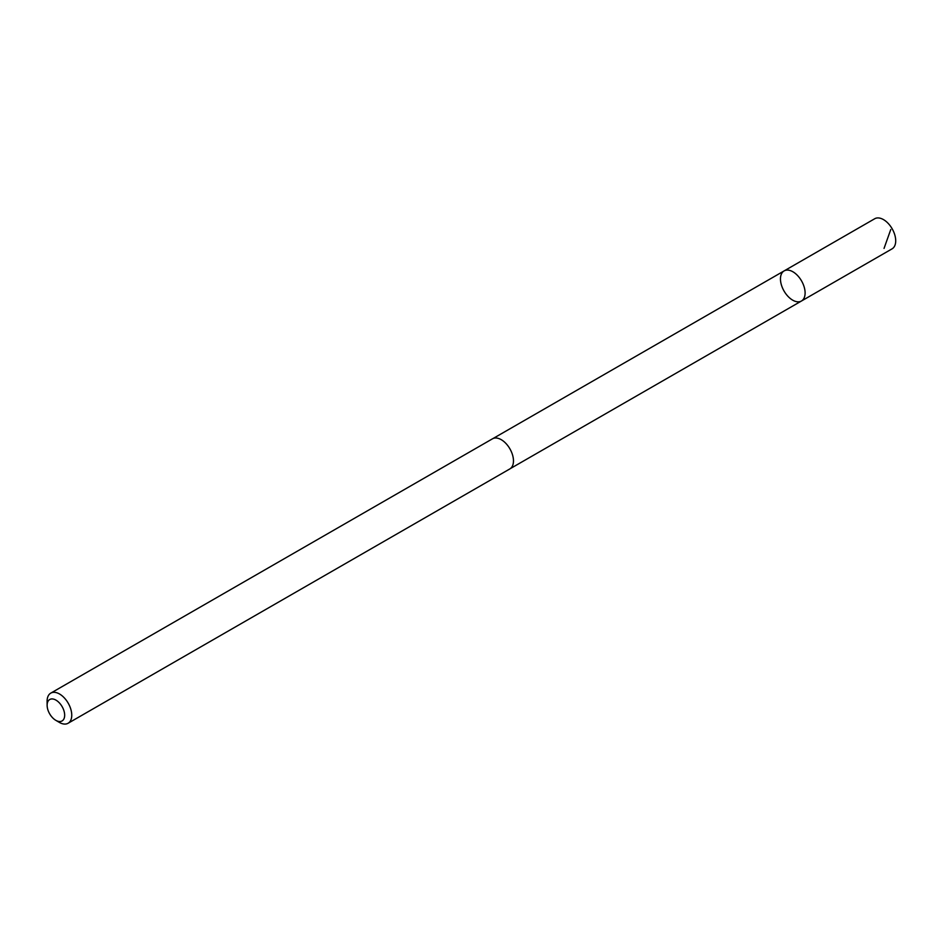 <?xml version="1.0" encoding="UTF-8"?>
<svg xmlns="http://www.w3.org/2000/svg" width="942" height="942" viewBox="0 0 942 942"><rect width="100%" height="100%" fill="white"/><g stroke="black" fill="none" stroke-linecap="round" stroke-linejoin="round"><path stroke-width="1.41" d="M781.271 274.334A17.368 10.115 60.1 0 1 784.121 270.907A17.368 10.115 60.1 0 1 801.548 280.916A17.368 10.115 60.1 0 1 801.454 301.016A17.368 10.115 60.1 0 1 786.052 294.069A17.368 10.115 60.1 0 1 781.271 274.334M892.05 248.865A17.38 10.115 -119.9 0 0 894.9 245.438A17.38 10.115 -119.9 0 0 890.119 225.691A17.38 10.115 -119.9 0 0 874.718 218.744L784.121 270.907A17.368 10.115 60.1 0 1 801.548 280.916A17.368 10.115 60.1 0 1 801.454 301.016L892.05 248.865M55.731 720.277L59.205 722.326A17.38 10.115 -119.9 0 0 68.095 723.256L509.822 468.939A17.38 10.115 -119.9 0 0 512.66 465.513A17.38 10.115 -119.9 0 0 507.879 445.766A17.38 10.115 -119.9 0 0 492.478 438.819L50.762 693.135A17.38 10.115 -119.9 0 0 47.1 701.295L47.124 705.322A12.364 7.195 -119.9 0 0 55.731 720.277A12.364 7.195 -119.9 0 0 64.091 718.511A12.364 7.195 -119.9 0 0 57.462 701.142A12.364 7.195 -119.9 0 0 47.124 705.322M68.095 723.256A17.38 10.115 -119.9 0 0 70.944 719.829A17.38 10.115 -119.9 0 0 66.164 700.083A17.38 10.115 -119.9 0 0 50.762 693.135M884.043 248.417L890.743 229.565M510.27 468.645L801.454 301.016M492.96 438.572L784.121 270.907"/></g></svg>
